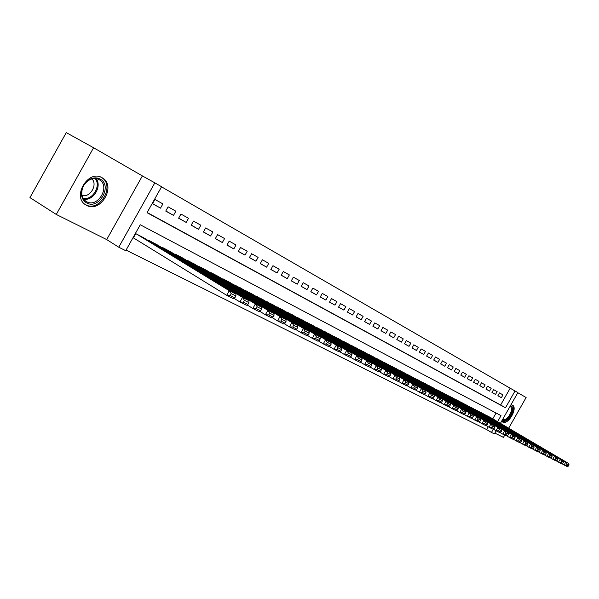 <?xml version="1.0" encoding="UTF-8"?>
<svg xmlns="http://www.w3.org/2000/svg" width="599" height="599" viewBox="0 0 599 599"><rect width="100%" height="100%" fill="white"/><g stroke="black" fill="none" stroke-linecap="round" stroke-linejoin="round"><path stroke-width="0.9" d="M501.7 421.052L502.778 422.1C508.087 425.38 518.075 408.039 512.534 405.171L510.954 404.789M102.025 177.708C88.218 169.075 71.588 197.019 85.837 204.918L86.563 205.33C100.572 213.439 116.595 185.855 102.459 177.963L102.025 177.708M147.144 212.503L500.637 404.999L510.176 388.227L517.888 392.6L500.405 423.336M508.671 428.195L526.117 397.534L517.806 392.734M56.276 214.449L29.95 197.61L66.264 132.619L93.586 147.743L56.276 214.449L106.697 239.585L118.752 247.215L154.842 182.837L161.595 186.738L147.047 212.682L505.489 407.792L515.058 390.96M106.697 239.585L142.375 175.919L93.586 147.743M142.375 175.919L154.842 182.837M510.176 388.227L161.535 186.836M494.856 433.092L503.445 437.375L504.725 435.129M162.891 203.907L154.939 199.445L152.543 203.72L160.51 208.153L162.891 203.907M175.859 211.192L168.117 206.842L165.751 211.065L173.508 215.378L175.859 211.192M188.505 218.291L180.958 214.053L178.614 218.223L186.184 222.424L188.505 218.291M200.83 225.217L193.47 221.083L191.163 225.194L198.539 229.297L200.83 225.217M212.855 231.963L205.674 227.934L203.39 231.993L210.586 235.999L212.855 231.963M224.58 238.552L217.579 234.621L215.326 238.627L222.341 242.535L224.58 238.552M236.028 244.976L229.192 241.142L226.961 245.103L233.812 248.914L236.028 244.976M247.2 251.251L240.528 247.507L238.327 251.423L245.013 255.137L247.2 251.251M258.109 257.383L251.595 253.721L249.416 257.585L255.945 261.216L258.109 257.383M268.764 263.365L262.399 259.786L260.251 263.612L266.63 267.154L268.764 263.365M279.179 269.213L272.957 265.716L270.83 269.498L277.06 272.957L279.179 269.213M289.354 274.926L283.275 271.512L281.171 275.241L287.258 278.632L289.354 274.926M299.298 280.504L293.353 277.172L291.279 280.864L297.231 284.173L299.298 280.504M309.024 285.97L303.214 282.706L301.155 286.352L306.973 289.594L309.024 285.97M318.533 291.309L312.85 288.119L310.814 291.728L316.512 294.895L318.533 291.309M327.833 296.535L322.277 293.413L320.263 296.977L325.834 300.077L327.833 296.535M336.938 301.641L331.502 298.594L329.51 302.121L334.961 305.153L336.938 301.641M345.848 306.651L340.524 303.656L338.555 307.152L343.886 310.117L345.848 306.651M354.571 311.547L349.359 308.62L347.405 312.072L352.631 314.977L354.571 311.547M363.106 316.339L358.007 313.472L356.076 316.893L361.19 319.739L363.106 316.339M371.47 321.034L366.476 318.234L364.566 321.611L369.576 324.396L371.47 321.034M379.669 325.639L374.772 322.891L372.877 326.238L377.782 328.963L379.669 325.639M387.695 330.146L382.896 327.451L381.024 330.76L385.831 333.433L387.695 330.146M395.557 334.564L390.862 331.921L389.006 335.2L393.715 337.821L395.557 334.564M403.269 338.892L398.664 336.301L396.823 339.551L401.442 342.119L403.269 338.892M410.832 343.137L406.309 340.599L404.49 343.811L409.02 346.334L410.832 343.137M418.244 347.3L413.812 344.814L412.007 347.997L416.447 350.46L418.244 347.3M425.515 351.381L421.164 348.94L419.382 352.092L423.74 354.511L425.515 351.381M432.643 355.387L428.382 352.991L426.615 356.113L430.883 358.487L432.643 355.387M439.644 359.318L435.458 356.967L433.706 360.059L437.899 362.388L439.644 359.318M446.51 363.174L442.406 360.868L440.669 363.93L444.78 366.214L446.51 363.174M453.248 366.955L449.22 364.694L447.498 367.726L451.534 369.972L453.248 366.955M459.86 370.669L455.906 368.452L454.199 371.455L458.168 373.656L459.86 370.669M466.351 374.315L462.473 372.136L460.781 375.109L464.674 377.273L466.351 374.315M472.731 377.894L468.92 375.753L467.242 378.703L471.069 380.829L472.731 377.894M478.998 381.413L475.254 379.309L473.592 382.237L477.343 384.318L478.998 381.413M485.153 384.872L481.469 382.806L479.821 385.704L483.513 387.748L485.153 384.872M491.195 388.264L487.579 386.235L485.946 389.103L489.57 391.117L491.195 388.264M497.133 391.596L493.583 389.605L491.966 392.45L495.523 394.427L497.133 391.596M497.874 395.737L501.378 397.684L502.973 394.876L499.484 392.914L497.874 395.737M126.06 250.105L486.658 429.58L488.26 426.773M492.767 418.843L496.077 413.018M143.835 237.878L135.763 233.632L133.375 237.908L134.056 238.252M148.949 241L149.181 240.588L157.043 244.721M162.037 247.761L162.254 247.365L169.914 251.385M174.788 254.35L174.998 253.969L182.47 257.892M187.217 260.775L187.427 260.408L194.712 264.234M199.347 267.042L199.549 266.69L206.655 270.419M211.185 273.159L211.372 272.815L218.313 276.461M222.731 279.134L222.918 278.797L229.694 282.354M234.007 284.959L240.805 288.112M245.021 290.657L251.655 293.735M255.773 296.213L262.257 299.23M266.285 301.649L272.62 304.599M276.558 306.965L282.765 309.818M286.599 312.154L292.656 314.977M296.423 317.23L302.353 319.963M306.022 322.202L311.817 324.905M315.418 327.061L321.086 329.705M324.613 331.816L330.176 334.384M333.621 336.473L339.041 339.012M342.426 341.033L347.742 343.519M351.059 345.496L356.263 347.929M359.512 349.868L364.619 352.234M367.786 354.151L372.78 356.495M375.902 358.344L380.792 360.643M383.854 362.462L388.646 364.716M391.649 366.491L396.358 368.685M399.286 370.444L403.898 372.615M406.781 374.323L411.303 376.449M414.134 378.126L418.566 380.215M421.344 381.855L425.694 383.907M428.42 385.516L432.695 387.516M435.361 389.11L439.561 391.072M442.174 392.637L446.292 394.576M448.868 396.104L452.911 397.991M455.435 399.503L459.411 401.352M461.889 402.842L465.79 404.662M468.223 406.122L472.057 407.912M474.453 409.342L478.204 411.116M480.563 412.509L484.262 414.238M486.575 415.616L490.214 417.316M496.152 430.816L494.392 433.908L491.465 432.448L493.336 429.154M486.658 429.58L491.465 432.448M497.589 421.681L501.026 415.639L140.263 224.775L125.73 250.682L118.752 247.215M500.637 404.999L505.489 407.792M160.51 208.153L152.603 203.608M173.508 215.378L165.811 210.96M186.184 222.424L178.674 218.118M198.539 229.297L191.216 225.097M210.586 235.999L203.443 231.903M222.341 242.535L215.378 238.537M233.812 248.914L227.014 245.013M245.013 255.137L238.372 251.333M255.945 261.216L249.469 257.503M266.63 267.154L260.295 263.53M277.06 272.957L270.875 269.415M287.258 278.632L281.216 275.166M297.231 284.173L291.316 280.789M306.973 289.594L301.192 286.285M316.512 294.895L310.851 291.653M325.834 300.077L320.3 296.909M334.961 305.153L329.547 302.053M343.886 310.117L338.592 307.085M352.631 314.977L347.442 312.012M361.19 319.739L356.113 316.834M369.576 324.396L364.596 321.551M377.782 328.963L372.907 326.178M385.831 333.433L381.054 330.708M393.715 337.821L389.036 335.148M401.442 342.119L396.852 339.498M409.02 346.334L404.52 343.759M416.447 350.46L412.037 347.944M423.74 354.511L419.412 352.04M430.883 358.487L426.638 356.068M437.899 362.388L433.736 360.006M444.78 366.214L440.692 363.878M451.534 369.972L447.52 367.681M458.168 373.656L454.229 371.41M464.674 377.273L460.811 375.071M471.069 380.829L467.272 378.665M477.343 384.318L473.614 382.192M483.513 387.748L479.851 385.659M489.57 391.117L485.969 389.065M495.523 394.427L491.989 392.412M501.378 397.684L497.896 395.699M133.405 237.855L226.692 295.314L229.297 290.695L136.445 233.984M143.191 237.481L235.954 294.079L235.871 295.988L231.214 293.622L230.173 295.479L234.838 297.83L235.871 295.988M234.838 297.83L233.37 298.669L226.692 295.314L230.173 295.479M231.214 293.622L229.297 290.695L235.954 294.079M86.728 202.941C83.411 201.069 81.636 197.969 81.397 193.627C81.629 187.038 84.631 182.171 90.404 179.034C93.893 177.499 97.128 177.506 100.093 179.056C112.912 185.428 99.097 210.107 86.728 202.941M99.045 179.618C96.297 178.188 93.309 178.18 90.075 179.603C84.736 182.508 81.958 187.008 81.741 193.103C81.936 196.831 83.388 199.594 86.114 201.399L86.675 201.721C97.884 208.265 110.755 186.162 99.419 179.835L99.045 179.618M84.654 204.057L85.739 204.708C99.651 212.765 115.57 185.383 101.523 177.536L100.782 177.124M91.939 178.914C97.981 184.687 90.007 198.007 82.041 195.446M510.483 405.613C512.257 406.227 512.819 408.114 512.175 411.258C509.442 418.416 506.118 421.389 502.202 420.176M502.486 419.682C506.133 420.116 509.075 417.271 511.306 411.131L511.471 408.016L510.213 406.085M502.172 421.659C506.694 421.981 510.288 418.416 512.961 410.974C513.605 408.024 513.246 405.995 511.89 404.894M233.984 298.317L239.944 301.978L242.513 297.418L149.847 240.933M156.414 244.332L248.982 300.713L248.937 302.615L244.407 300.316L243.381 302.143L247.919 304.427L248.937 302.615M247.919 304.427L246.436 305.243L239.944 301.978L243.381 302.143M244.407 300.316L242.513 297.418L248.982 300.713M247.043 304.906L252.83 308.463L255.369 303.963L162.898 247.694M169.307 251.018L261.658 307.167L261.643 309.054L257.241 306.823L256.222 308.62L260.632 310.844L261.643 309.054M260.632 310.844L259.142 311.637L252.83 308.463L256.222 308.62M257.241 306.823L255.369 303.963L261.658 307.167M259.741 311.315L265.364 314.767L267.865 310.327L175.627 254.29M181.871 257.533L273.99 313.449L274.005 315.321L269.715 313.15L268.719 314.924L273.009 317.088L274.005 315.321M273.009 317.088L271.512 317.852L265.364 314.767L268.719 314.924M269.715 313.15L267.865 310.327L273.99 313.449M272.096 317.552L277.569 320.899L280.033 316.527L188.041 260.722M194.128 263.882L285.993 319.559L286.037 321.423L281.859 319.304L280.879 321.057L285.057 323.168L286.037 321.423M285.057 323.168L283.544 323.902L277.569 320.899L280.879 321.057M281.859 319.304L280.033 316.527L285.993 319.559M284.121 323.625L289.444 326.867L291.878 322.554L200.148 266.997M206.086 270.082L297.681 325.512L297.748 327.361L293.69 325.302L292.709 327.032L296.782 329.083L297.748 327.361M296.782 329.083L295.262 329.794L289.444 326.867L292.709 327.032M293.69 325.302L291.878 322.554L297.681 325.512M295.831 329.532L301.005 332.685L303.408 328.424L211.956 273.122M217.759 276.124L309.069 331.307L309.159 333.149L305.198 331.142L304.24 332.842L308.2 334.841L309.159 333.149M308.2 334.841L306.673 335.537L301.005 332.685L304.24 332.842M305.198 331.142L303.408 328.424L309.069 331.307M307.235 335.283L312.274 338.353L314.647 334.145L223.487 279.097M229.147 282.032L320.158 336.952L320.27 338.787L316.414 336.825L315.463 338.51L319.327 340.457L320.27 338.787M319.327 340.457L317.799 341.131L312.274 338.353L315.463 338.51M316.414 336.825L314.647 334.145L320.158 336.952M318.346 340.891L323.25 343.871L325.594 339.723L234.748 284.929M240.274 287.797L330.97 342.456L331.105 344.275L327.346 342.373L326.41 344.028L330.169 345.93L331.105 344.275M330.169 345.93L328.634 346.581L323.25 343.871L326.41 344.028M327.346 342.373L325.594 339.723L330.97 342.456M329.173 346.349L333.957 349.254L336.271 345.159L245.74 290.627M251.138 293.42L341.505 347.824L341.67 349.629L338.001 347.772L337.072 349.412L340.749 351.261L341.67 349.629M340.749 351.261L339.206 351.898L333.957 349.254L337.072 349.412M338.001 347.772L336.271 345.159L341.505 347.824M339.73 351.68L344.395 354.503L346.679 350.452L256.477 296.191M261.756 298.923L351.785 353.058L351.965 354.855L348.393 353.043L347.48 354.66L351.059 356.465L351.965 354.855M351.059 356.465L349.517 357.079L344.395 354.503L347.48 354.66M348.393 353.043L346.679 350.452L351.785 353.058M350.033 356.869L354.571 359.625L356.832 355.626L266.967 301.626M272.126 304.299L361.818 358.165L362.013 359.947L358.524 358.18L357.625 359.782L361.115 361.541L362.013 359.947M361.115 361.541L359.572 362.133L354.571 359.625L357.625 359.782M358.524 358.18L356.832 355.626L361.818 358.165M360.074 361.938L364.506 364.619L366.738 360.673L277.225 306.943M282.264 309.556L371.605 363.144L371.822 364.918L368.415 363.196L367.524 364.776L370.931 366.491L371.822 364.918M370.931 366.491L369.381 367.067L364.506 364.619L367.524 364.776M368.415 363.196L366.738 360.673L371.605 363.144M369.882 366.887L374.203 369.493L376.412 365.592L287.25 312.139M292.177 314.692L381.159 368.011L381.391 369.778L378.066 368.093L377.183 369.65L380.515 371.328L381.391 369.778M380.515 371.328L378.965 371.889L374.203 369.493L377.183 369.65M378.066 368.093L376.412 365.592L381.159 368.011M379.452 371.709L383.667 374.255L385.853 370.399L297.052 317.215M301.874 319.716L390.488 372.758L390.735 374.517L387.493 372.87L386.617 374.412L389.867 376.052L390.735 374.517M389.867 376.052L388.317 376.591L383.667 374.255L386.617 374.412M387.493 372.87L385.853 370.399L390.488 372.758M388.796 376.419L392.914 378.897L395.07 375.094L306.643 322.187M311.36 324.636L399.6 377.4L399.862 379.145L396.695 377.535L395.834 379.055L399.009 380.657L399.862 379.145M399.009 380.657L397.451 381.181L392.914 378.897L395.834 379.055M396.695 377.535L395.07 375.094L399.6 377.4M397.923 381.024L401.944 383.442L404.078 379.676L316.025 327.054M320.645 329.443L408.503 381.93L408.78 383.667L405.688 382.095L404.834 383.6L407.934 385.164L408.78 383.667M407.934 385.164L406.384 385.674L401.944 383.442L404.834 383.6M405.688 382.095L404.078 379.676L408.503 381.93M406.841 385.524L410.772 387.882L412.876 384.161L325.212 331.809M329.727 334.152L417.204 386.362L417.496 388.085L414.471 386.55L413.624 388.032L416.657 389.567L417.496 388.085M416.657 389.567L415.107 390.061L410.772 387.882L413.624 388.032M414.471 386.55L412.876 384.161L417.204 386.362M415.556 389.912L419.39 392.218L421.479 388.541L334.197 336.466M338.615 338.757L425.709 390.69L426.016 392.405L423.059 390.9L422.22 392.375L425.185 393.865L426.016 392.405M425.185 393.865L423.635 394.352L419.39 392.218L422.22 392.375M423.059 390.9L421.479 388.541L425.709 390.69M424.077 394.209L427.828 396.456L429.887 392.817L342.995 341.026M347.323 343.272L434.02 394.928L434.342 396.628L431.452 395.16L430.621 396.613L433.519 398.073L434.342 396.628M433.519 398.073L431.969 398.545L427.828 396.456L430.621 396.613M431.452 395.16L429.887 392.817L434.02 394.928M432.411 398.41L436.072 400.604L438.109 397.01L351.613 345.488M355.851 347.69L442.152 399.069L442.489 400.753L439.659 399.316L438.842 400.761L441.673 402.184L442.489 400.753M441.673 402.184L440.123 402.64L436.072 400.604L438.842 400.761M439.659 399.316L438.109 397.01L442.152 399.069M440.557 402.513L444.136 404.662L446.158 401.105L360.051 349.861M364.207 352.017L450.111 403.12L450.455 404.797L447.685 403.389L446.876 404.812L449.654 406.212L450.455 404.797M449.654 406.212L448.104 406.654L444.136 404.662L446.876 404.812M447.685 403.389L446.158 401.105L450.111 403.12M448.524 406.534L452.028 408.623L454.027 405.111L368.318 354.151M372.391 356.263L457.898 407.08L458.25 408.75L455.539 407.372L454.746 408.78L457.456 410.15L458.25 408.75M457.456 410.15L455.906 410.577L452.028 408.623L454.746 408.78M455.539 407.372L454.027 405.111L457.898 407.08M456.326 410.465L459.747 412.509L461.724 409.027L376.419 358.344M380.41 360.418L465.513 410.959L465.88 412.614L463.229 411.273L462.435 412.666L465.094 413.999L465.88 412.614M465.094 413.999L463.551 414.418L459.747 412.509L462.435 412.666M463.229 411.273L461.724 409.027L465.513 410.959M463.955 414.313L467.31 416.312L469.264 412.868L384.356 362.462M388.272 364.492L472.97 414.755L473.352 416.402L470.754 415.085L469.968 416.462L472.566 417.773L473.352 416.402M472.566 417.773L471.031 418.184L467.31 416.312L469.968 416.462M470.754 415.085L469.264 412.868L472.97 414.755M471.428 418.072L474.708 420.034L476.647 416.627L392.143 366.498M395.976 368.482L480.278 418.476L480.66 420.109L478.122 418.821L477.343 420.184L479.889 421.471L480.66 420.109M479.889 421.471L478.354 421.861L474.708 420.034L477.343 420.184M478.122 418.821L476.647 416.627L480.278 418.476M478.743 421.763L481.955 423.673L483.872 420.303L399.773 370.452M403.539 372.398L487.429 422.115L487.826 423.74L485.332 422.482L484.569 423.83L487.062 425.088L487.826 423.74M487.062 425.088L485.519 425.47L481.955 423.673L484.569 423.83M485.332 422.482L483.872 420.303L487.429 422.115M485.909 425.372L489.054 427.244L490.948 423.912L407.26 374.33M410.944 376.239L494.437 425.687L494.841 427.297L492.4 426.061L491.637 427.394L494.085 428.629L494.841 427.297M494.085 428.629L492.55 429.004L489.054 427.244L491.637 427.394M492.4 426.061L490.948 423.912L494.437 425.687M492.932 428.906L496.009 430.741L497.889 427.439L414.598 378.134M418.214 380.006L501.303 429.176L501.707 430.786L499.319 429.573L498.57 430.891L500.959 432.096L501.707 430.786M500.959 432.096L499.431 432.463L496.009 430.741L498.57 430.891M499.319 429.573L497.889 427.439L501.303 429.176M499.806 432.373L502.823 434.17L504.68 430.898L421.801 381.863M425.35 383.704L508.027 432.605L508.446 434.2L506.103 433.01L505.361 434.32L507.705 435.503L508.446 434.2M507.705 435.503L506.177 435.855L502.823 434.17L505.361 434.32M506.103 433.01L504.68 430.898L508.027 432.605M506.544 435.773L509.502 437.525L511.344 434.29L428.869 385.524M432.351 387.336L514.623 435.96L515.05 437.547L512.751 436.379L512.018 437.674L514.316 438.835L515.05 437.547M514.316 438.835L512.789 439.179L509.502 437.525L512.018 437.674M512.751 436.379L511.344 434.29L514.623 435.96M513.148 439.097L516.046 440.819L517.873 437.614L435.802 389.118M439.224 390.892L521.085 439.254L521.519 440.827L519.266 439.688L518.539 440.969L520.793 442.107L521.519 440.827M520.793 442.107L519.273 442.444L516.046 440.819L518.539 440.969M519.266 439.688L517.873 437.614L521.085 439.254M519.625 442.361L522.47 444.046L524.275 440.871L442.609 392.652M445.963 394.389L527.427 442.481L527.869 444.046L525.66 442.923L524.934 444.196L527.142 445.312L527.869 444.046M527.142 445.312L525.63 445.641L522.47 444.046L524.934 444.196M525.66 442.923L524.275 440.871L527.427 442.481M525.982 445.559L528.76 447.213L530.549 444.069L449.287 396.111M452.589 397.818L533.642 445.649L534.091 447.198L531.927 446.105L531.208 447.363L533.372 448.456L534.091 447.198M533.372 448.456L531.867 448.771L528.76 447.213L531.208 447.363M531.927 446.105L530.549 444.069L533.642 445.649M532.204 448.703L534.937 450.321L536.711 447.206L455.854 399.511M459.089 401.188L539.744 448.748L540.193 450.298L538.067 449.22L537.363 450.463L539.489 451.534L540.193 450.298M539.489 451.534L537.977 451.848L534.937 450.321L537.363 450.463M538.067 449.22L536.711 447.206L539.744 448.748M538.314 451.781L540.994 453.361L542.746 450.283L462.293 402.85M465.475 404.497L545.726 451.796L546.183 453.331L544.102 452.275L543.398 453.51L545.479 454.559L546.183 453.331M545.479 454.559L543.982 454.866L540.994 453.361L543.398 453.51M544.102 452.275L542.746 450.283L545.726 451.796M544.311 454.798L546.939 456.356L548.677 453.301L468.628 406.129M471.75 407.747L551.597 454.791L552.061 456.311L550.017 455.277L549.32 456.498L551.365 457.531L552.061 456.311M551.365 457.531L549.867 457.823L546.939 456.356L549.32 456.498M550.017 455.277L548.677 453.301L551.597 454.791M550.196 457.763L552.772 459.283L554.494 456.258L474.842 409.349M477.912 410.944L557.362 457.718L557.826 459.238L555.82 458.22L555.131 459.433L557.145 460.444L557.826 459.238M557.145 460.444L555.647 460.728L552.772 459.283L555.131 459.433M555.82 458.22L554.494 456.258L557.362 457.718M555.969 460.668L558.5 462.166L560.207 459.171L480.952 412.516M483.962 414.081L563.023 460.601L563.494 462.106L561.518 461.11L560.836 462.308L562.813 463.304L563.494 462.106M562.813 463.304L561.323 463.581L558.5 462.166L560.836 462.308M561.518 461.11L560.207 459.171L563.023 460.601M561.637 463.521L564.116 464.989L565.808 462.024L486.957 415.631M489.915 417.166L568.578 463.431L569.05 464.929L567.118 463.948L566.437 465.138L568.376 466.112L569.05 464.929M568.376 466.112L566.886 466.381L564.116 464.989L566.437 465.138M567.118 463.948L565.808 462.024L568.578 463.431M96.02 178.622C102.407 186.072 93.332 201.227 83.718 199.168M83.239 198.441C92.568 200.523 101.418 185.742 95.151 178.539M102.459 177.963L101.912 177.648M81.741 193.103L81.397 193.627M90.075 179.603L90.404 179.034M99.007 179.595L99.419 179.835"/></g></svg>
